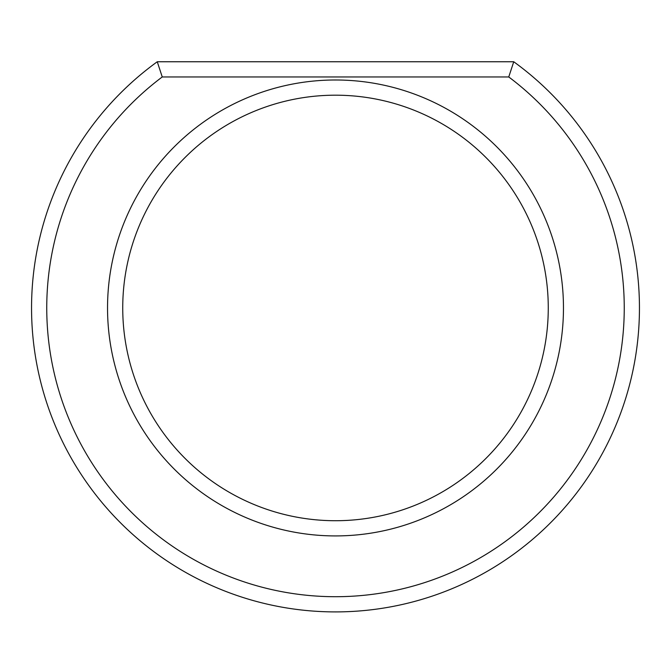<?xml version="1.0" encoding="UTF-8"?>
<svg xmlns="http://www.w3.org/2000/svg" width="671" height="671" viewBox="0 0 671 671"><rect width="100%" height="100%" fill="white"/><g stroke="black" fill="none" stroke-linecap="round" stroke-linejoin="round"><path stroke-width="1.01" d="M157.257 61.757A303.946 303.946 0 0 0 109.507 511.21A303.946 303.946 0 0 0 561.493 511.21A303.946 303.946 0 0 0 513.743 61.757L508.752 76.955L162.248 76.955L157.257 61.757L513.743 61.757M107.536 307.955A227.964 227.964 0 0 0 335.5 535.919A227.964 227.964 0 0 0 563.464 307.955A227.964 227.964 0 0 0 335.5 79.992A227.964 227.964 0 0 0 107.536 307.955M162.248 76.955A288.756 288.756 0 0 0 121.896 502.252A288.756 288.756 0 0 0 549.104 502.252A288.756 288.756 0 0 0 508.752 76.955M122.734 307.955A212.766 212.766 0 0 0 335.5 520.721A212.766 212.766 0 0 0 548.266 307.955A212.766 212.766 0 0 0 335.5 95.19A212.766 212.766 0 0 0 122.734 307.955"/></g></svg>

